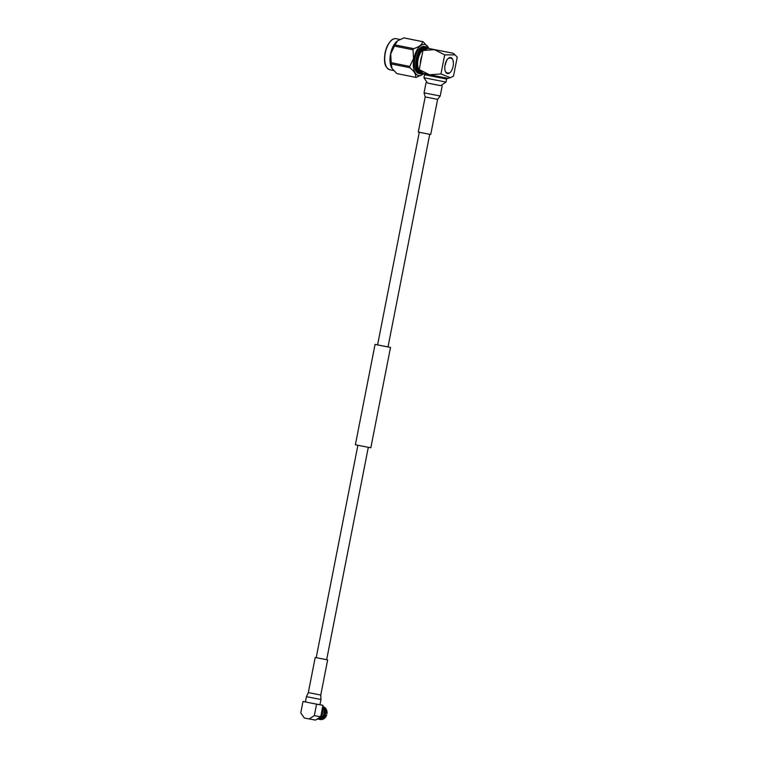 <?xml version="1.0" encoding="UTF-8"?>
<svg xmlns="http://www.w3.org/2000/svg" width="758" height="758" viewBox="0 0 758 758"><rect width="100%" height="100%" fill="white"/><g stroke="black" fill="none" stroke-linecap="round" stroke-linejoin="round"><path stroke-width="1.14" d="M429.729 134.318L388.011 346.937L381.435 345.695L377.579 344.89L419.288 132.271M388.02 346.889L390.522 347.429L370.833 447.77L361.102 445.931L355.379 444.738L375.068 344.397L377.588 344.833M390.522 347.429L375.068 344.397M325.514 713.183A4.861 4.207 100.2 0 1 325.428 713.818A4.861 4.207 100.2 0 1 325.258 714.462M319.781 718.034L320.861 718.224A6.642 5.751 100.2 0 1 317.848 719.058M322.482 707.64A6.642 5.751 100.2 0 1 323.95 713.581A6.642 5.751 100.2 0 1 321.989 717.333L320.767 717.115M320.861 718.224L320.359 717.542M319.544 718.83A6.13 5.315 -79.8 0 0 324.898 714.424L324.462 714.33A5.619 4.87 100.2 0 1 320.805 718.148M324.462 714.33L323.799 714.216M322.235 708.91A7.248 6.282 100.2 0 1 322.595 713.354A7.248 6.282 100.2 0 1 316.778 719.295M305.948 702.031L303.011 701.444L300.765 712.89L304.28 717.968L309.15 718.954L315.517 720.1L320.691 716.765L322.936 705.319L319.952 704.722M303.011 701.444L305.398 701.87M313.623 703.576L316.569 704.173L314.324 715.618L309.15 718.954M314.324 715.618L320.691 716.765M316.569 704.173L322.936 705.319M323.799 714.197L325.58 714.557A6.642 5.751 100.2 0 1 319.393 719.37L320.587 719.579A6.642 5.751 -79.8 0 0 326.783 714.775M324.898 714.424L325.58 714.557M319.393 719.37L319.241 718.821M319.383 719.342L318.265 719.143A6.642 5.751 100.2 0 1 318.038 719.058M318.114 718.593L318.265 719.143M322.662 706.702A6.642 5.751 100.2 0 1 325.836 713.25L327.039 713.467A6.642 5.751 -79.8 0 0 323.135 706.617L322.7 706.541M322.927 708.209A5.619 4.87 100.2 0 1 324.718 713.032L325.154 713.117A6.13 5.315 -79.8 0 0 322.548 707.309M325.836 713.25L325.154 713.117M324.054 712.908L324.718 713.032M320.975 699.52L319.942 704.75L310.78 703.017L305.398 701.899L306.421 696.668L320.975 699.52L320.757 695.048L308.316 692.604L306.421 696.668M326.651 659.697L316.219 657.65M445.287 63.88L445.23 64.136A8.177 4.074 101.4 0 0 445.145 64.496L445.022 65.141A8.177 4.074 101.4 0 0 444.955 65.51L444.87 66.154A8.177 4.074 101.4 0 0 444.842 66.514L444.794 67.159A8.177 4.074 101.4 0 0 444.785 67.509L444.785 68.135A8.177 4.074 101.4 0 0 444.794 68.476L444.842 69.073A8.177 4.074 101.4 0 0 444.88 69.395L444.965 69.944A8.177 4.074 101.4 0 0 445.031 70.257L445.154 70.759A8.177 4.074 101.4 0 0 445.24 71.034L445.41 71.489A8.177 4.074 101.4 0 0 445.514 71.735L445.713 72.124A8.177 4.074 101.4 0 0 445.846 72.332L446.083 72.654A8.177 4.074 101.4 0 0 446.225 72.825L446.547 72.436L446.49 73.071A8.177 4.074 101.4 0 0 446.651 73.194L446.955 72.749L446.945 73.374A8.177 4.074 101.4 0 0 447.116 73.45L447.4 72.948L447.428 73.554A8.177 4.074 101.4 0 0 447.476 73.564A8.177 4.074 101.4 0 0 447.608 73.583L447.864 73.033L447.94 73.602A8.177 4.074 101.4 0 0 448.13 73.592L448.357 73.005L448.471 73.526A8.177 4.074 101.4 0 0 448.66 73.469L448.85 72.853L449.011 73.327A8.177 4.074 101.4 0 0 449.2 73.223L449.551 72.995A8.177 4.074 101.4 0 0 449.74 72.853L450.081 72.56A8.177 4.074 101.4 0 0 450.271 72.37L450.603 72.001A8.177 4.074 101.4 0 0 450.783 71.773L451.095 71.347A8.177 4.074 101.4 0 0 451.266 71.081L451.56 70.598A8.177 4.074 101.4 0 0 451.721 70.305L451.986 69.774A8.177 4.074 101.4 0 0 452.128 69.461L452.355 68.883A8.177 4.074 101.4 0 0 452.488 68.542L452.687 67.936A8.177 4.074 101.4 0 0 452.791 67.585L452.952 66.95A8.177 4.074 101.4 0 0 453.038 66.59L453.17 65.946A8.177 4.074 101.4 0 0 453.227 65.576L453.312 64.932A8.177 4.074 101.4 0 0 453.35 64.572L453.388 63.928A8.177 4.074 101.4 0 0 453.398 63.577L453.398 62.952A8.177 4.074 101.4 0 0 453.388 62.611L453.341 62.014A8.177 4.074 101.4 0 0 453.303 61.692L453 61.635M445.552 62.98L445.496 63.151A8.177 4.074 101.4 0 0 445.391 63.501L445.571 63.937M445.865 62.109L445.827 62.203A8.177 4.074 101.4 0 0 445.704 62.544L445.846 63.037M446.216 61.294L446.206 61.313A8.177 4.074 101.4 0 0 446.064 61.625L446.159 62.165M453.303 61.692L453.218 61.142A8.177 4.074 101.4 0 0 453.161 60.83L453.028 60.327A8.177 4.074 101.4 0 0 452.943 60.053L452.782 59.598A8.177 4.074 101.4 0 0 452.668 59.351L452.469 58.963A8.177 4.074 101.4 0 0 452.346 58.754L452.109 58.432A8.177 4.074 101.4 0 0 451.957 58.262L451.635 58.65L451.692 58.015A8.177 4.074 101.4 0 0 451.541 57.892L451.228 58.338L451.247 57.712A8.177 4.074 101.4 0 0 451.067 57.636L450.792 58.139L450.764 57.532A8.177 4.074 101.4 0 0 450.707 57.523A8.177 4.074 101.4 0 0 450.574 57.504L450.318 58.053L450.252 57.485A8.177 4.074 101.4 0 0 450.053 57.494L449.835 58.082L449.721 57.561A8.177 4.074 101.4 0 0 449.522 57.617L449.333 58.233L449.181 57.76A8.177 4.074 101.4 0 0 448.982 57.864L448.641 58.091A8.177 4.074 101.4 0 0 448.442 58.233L448.101 58.527A8.177 4.074 101.4 0 0 447.912 58.717L447.59 59.086A8.177 4.074 101.4 0 0 447.4 59.314L447.087 59.74A8.177 4.074 101.4 0 0 446.917 60.005L446.633 60.488A8.177 4.074 101.4 0 0 446.471 60.782L446.528 61.36M445.079 64.818A8.177 4.074 101.4 0 0 447.476 73.564A8.177 4.074 101.4 0 0 453.104 66.268A8.177 4.074 101.4 0 0 450.707 57.523A8.177 4.074 101.4 0 0 445.079 64.818L445.363 64.866M420.311 64.042A11.749 5.856 -78.6 0 1 420.737 59.948A11.749 5.856 -78.6 0 1 421.884 55.988M426.318 48.976L426.157 48.948A11.749 5.856 101.4 0 0 418.075 59.418A11.749 5.856 101.4 0 0 421.514 71.972L421.552 71.972M422.045 72.408A12.261 6.111 -78.6 0 1 417.393 59.285A12.261 6.111 -78.6 0 1 426.887 48.787M427.929 48.427A13.274 6.623 101.4 0 0 416.891 59.19A13.274 6.623 101.4 0 0 422.907 73.156M423.049 73.28A13.786 6.869 -78.6 0 1 420.245 73.801A13.786 6.869 -78.6 0 1 416.199 59.058A13.786 6.869 -78.6 0 1 425.693 46.759A13.786 6.869 -78.6 0 1 428.109 48.37L453.237 53.268L428.147 48.351L422.964 50.492L419.221 69.575L429.502 74.767L423.229 73.441L419.221 69.575M446.017 82.082L440.682 85.663L427.531 83.086L423.94 77.742L446.017 82.082L446.614 79.069L424.537 74.739L423.75 73.573M425.693 46.759L424.385 46.503A13.786 6.869 101.4 0 0 414.901 58.802A13.786 6.869 101.4 0 0 418.937 73.535L420.245 73.801M428.782 48.446A15.852 7.902 101.4 0 0 428.147 47.157A15.852 7.902 101.4 0 0 413.887 58.612A15.852 7.902 101.4 0 0 422.661 74.388A15.852 7.902 101.4 0 0 423.646 73.545M413.622 48.645A18.192 9.068 101.4 0 0 413.025 49.81L394.444 46.067A18.192 9.068 -78.6 0 1 395.041 44.902L413.622 48.645C419.307 46.873 422.244 44.542 422.443 41.643A18.192 9.068 101.4 0 1 422.888 41.709A18.192 9.068 101.4 0 1 423.154 41.775L428.147 47.157M394.444 46.067L390.702 53.951L391.185 62.677L409.765 66.42L413.517 58.546L413.025 49.81M391.943 68.305A15.852 7.902 -78.6 0 1 391.867 68.182A15.852 7.902 -78.6 0 1 390.569 53.922A15.852 7.902 -78.6 0 1 397.353 40.96A15.852 7.902 -78.6 0 1 397.476 40.866M422.443 41.643L403.862 37.9L397.599 40.78L395.041 44.902M403.862 37.9A18.192 9.068 -78.6 0 1 404.308 37.966L422.888 41.709M409.765 66.42A18.192 9.068 101.4 0 0 409.879 67.718L391.299 63.975A18.192 9.068 -78.6 0 1 391.185 62.677M391.299 63.975L392.019 68.438L396.86 73.573L415.441 77.316C416.35 74.682 414.493 71.479 409.879 67.718M415.441 77.316A18.192 9.068 101.4 0 0 415.706 77.373A18.192 9.068 101.4 0 0 416.151 77.439L422.661 74.388M397.391 73.678A18.192 9.068 -78.6 0 1 397.126 73.63A18.192 9.068 -78.6 0 1 396.86 73.573M450.318 77.676L448.31 78.358L429.502 74.767L440.948 73.952L450.318 77.676L453.492 76.217L457.235 57.134L455.056 54.86L444.69 54.87L434.419 49.677L422.964 50.492M444.69 54.87L440.948 73.952M425.181 96.92L418.293 132.044L421.401 132.697L430.734 134.479L437.622 99.364L425.181 96.92L424.054 92.846L440.209 96.01L437.622 99.364M427.512 83.048L440.711 85.645M385.291 52.861A15.852 7.902 101.4 0 0 389.944 69.802C383.491 66.827 384.268 60.28 385.045 52.804C388.058 42.638 391.782 37.938 396.207 38.715A15.852 7.902 101.4 0 0 385.291 52.861M385.955 65.842A15.34 7.646 -78.6 0 1 385.111 52.823A15.34 7.646 -78.6 0 1 390.995 40.828M316.2 657.717L357.88 445.278M326.641 659.763L368.312 447.324M315.205 657.489L308.316 692.604M327.646 659.924L320.757 695.048M423.94 77.742L424.537 74.739M393.62 70.541L389.944 69.802M415.706 77.373L397.126 73.63M399.854 39.454L396.207 38.715M446.614 79.069L447.77 78.282M453.237 53.268L455.056 54.86M424.054 92.846L426.024 82.802M440.209 96.01L442.179 85.976"/></g></svg>
